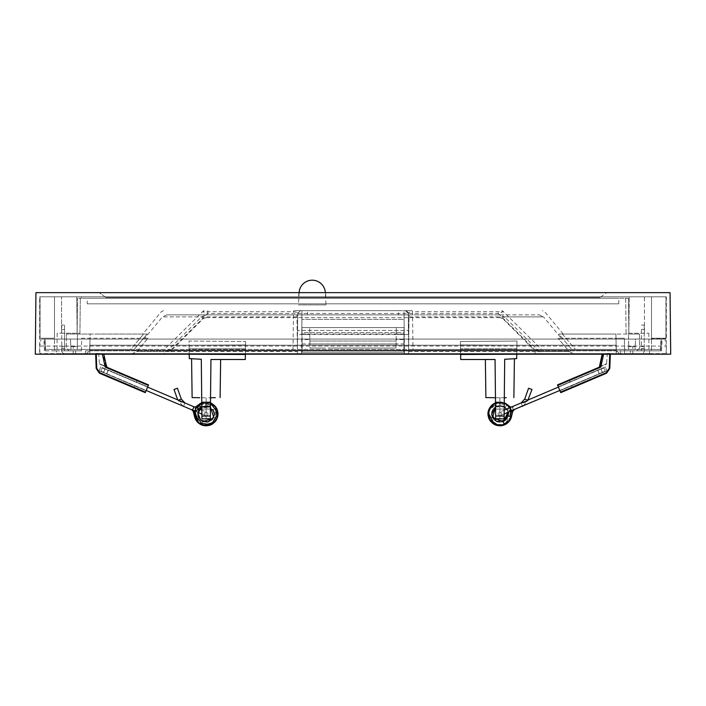 <?xml version="1.0" encoding="UTF-8"?>
<svg xmlns="http://www.w3.org/2000/svg" width="706" height="706" viewBox="0 0 706 706"><rect width="100%" height="100%" fill="white"/><g stroke="black" fill="none" stroke-linecap="round" stroke-linejoin="round"><path stroke-width="0.53" stroke-dasharray="3.53 2.65" d="M665.943 338.801L666.076 296.829L666.049 338.236L651.523 338.236L651.523 296.829L651.523 338.236L665.943 338.236L665.917 296.829L665.943 338.801L651.523 338.801L651.523 296.829L665.917 296.829L40.083 296.829L40.057 338.236L54.477 338.236L40.057 338.236L40.083 296.829L54.477 296.829L39.651 296.829L39.651 354.183L666.349 354.183L39.651 354.183M666.049 338.801L651.523 338.801L651.523 296.829L651.523 350.829L651.523 296.829L666.076 296.829L624.642 296.829L624.642 298.232L81.358 298.232L628.49 298.232L625.692 298.232L626.063 333.206L648.823 333.206L626.063 333.206L625.692 298.232L628.49 298.232L624.642 298.232L624.642 296.829L665.917 296.829L40.083 296.829L54.477 296.829L54.477 338.236L54.477 296.829L54.477 338.236L39.951 338.236L39.924 296.829L39.951 338.236L54.477 338.236L54.477 296.829L54.477 350.829L54.477 296.829L81.358 296.829L81.358 298.232L77.51 298.232L81.358 298.232L81.358 296.829L624.642 296.829L39.651 296.829M670.7 354.183L35.3 354.183M666.349 296.829L666.349 354.183M644.446 296.829L629.24 296.829L644.446 296.829L644.446 333.206L644.446 296.829M77.139 333.206L61.554 333.206L61.554 296.829L76.76 296.829L61.554 296.829L61.554 333.206L77.139 333.206L76.76 296.829L77.139 333.206L79.937 333.206L80.307 298.232L79.937 333.206L57.177 333.206L57.027 350.829L54.477 350.829L57.027 350.829L57.177 333.206L77.139 333.206L77.51 298.232L77.139 333.206M106.165 298.232L599.835 298.232L106.165 298.232L106.103 297.579L599.897 297.579L606.754 292.637L99.246 292.637L606.754 292.637M599.835 298.232L599.897 297.579L106.103 297.579L99.246 292.637L106.103 297.579M35.944 292.637L670.056 292.637M312.228 292.637L325.598 292.637L312.228 292.637M312.228 296.829L325.819 296.829L312.228 296.829M648.823 333.206L648.973 350.829L651.523 350.829L648.973 350.829L648.823 333.206M628.861 333.206L629.24 296.829L628.861 333.206L628.49 298.232L628.861 333.206M599.076 367.252L599.994 366.864C608.669 363.184 608.669 363.184 599.994 366.864L599.059 367.261L599.297 367.764L600.806 367.102L599.059 367.261L600.232 366.414L602.668 354.209L602.2 354.147A0.556 0.556 0 0 1 602.721 353.715A0.556 0.556 0 0 0 602.2 354.147L601.644 356.671M602.192 354.183L603.612 354.227L602.2 354.147A0.556 0.556 0 0 1 602.721 353.715L603.586 353.671L602.721 353.715A0.556 0.556 0 0 0 602.2 354.147L607.239 354.015L602.668 354.209L599.994 366.864M563.679 382.281L557.475 384.911L558.296 386.844L569.883 381.928L558.296 386.844L559.937 390.709L606.939 370.756L559.937 390.709L571.525 385.785L559.937 390.709L558.296 386.844L605.298 366.891L606.939 370.756L605.298 366.891L558.296 386.844L557.475 384.911L560.758 392.642L559.937 390.709L560.758 392.642L606.225 373.342A1.403 1.403 0 0 0 606.825 372.847L609.578 368.85A1.403 1.403 0 0 0 609.825 368.108L610.319 353.962A0.556 0.556 0 0 0 609.737 353.379L609.763 353.944L609.737 353.379A0.556 0.556 -92.6 0 1 610.319 353.962L610.311 354.183M606.825 372.847L606.366 372.53L609.11 368.532A0.838 0.838 0 0 0 609.26 368.082L609.763 353.944L603.612 354.227L600.806 367.102M603.612 354.227L603.586 353.671L609.737 353.379L603.586 353.671L603.612 354.183M601.459 363.969L600.1 363.661L599.659 365.77M504.243 402.861L495.524 402.861L504.243 402.861A11.887 11.887 0 0 0 495.524 402.861L504.243 402.861L495.524 402.861L507.826 405.067M510.862 418.49L509.979 407.653L511.215 417.511L504.525 424.862L510.394 419.479M504.799 424.747L511.259 417.378L509.979 407.653L510.641 418.976L501.507 425.7M497.351 425.533L494.306 424.421M489.92 420.405L488.826 418.296M488.049 414.996L488.323 411.157M489.629 407.909L493.167 404.106M503.016 425.383L497.298 425.524M490.635 421.394L495.506 424.968L490.785 421.57M489.496 419.708L488.384 416.937M495.559 406.885L504.208 406.894M506.581 409.101L508.002 412.445M507.579 404.856L511.629 415.71L504.525 424.862L503.104 421.517L492.338 417.246C490.891 409.48 494.121 405.712 502.019 405.95C510.156 407.636 509.908 420.591 501.71 421.967C493.723 424.271 487.899 412.692 494.509 407.653C500.501 401.89 511.056 409.418 507.561 416.955C504.94 424.844 492.1 423.115 491.676 414.81C490.308 406.612 502.478 402.155 506.723 409.303C511.762 415.922 503.069 425.533 495.983 421.191C490.07 415.949 490.291 410.998 496.662 406.329L495.241 402.976L496.662 406.329M508.832 412.092L511.612 407.106L521.69 402.685M499.168 412.242A1.818 1.818 0 0 1 501.56 413.204A1.818 1.818 0 0 1 500.598 415.596A1.818 1.818 0 0 1 498.207 414.634A1.818 1.818 0 0 1 499.168 412.242A1.818 1.818 0 0 1 501.56 413.204A1.818 1.818 0 0 1 500.598 415.596A1.818 1.818 0 0 1 498.207 414.634A1.818 1.818 0 0 1 499.168 412.242A1.818 1.818 0 0 0 498.207 414.634A1.818 1.818 0 0 0 500.598 415.596A1.818 1.818 0 0 0 501.56 413.204A1.818 1.818 0 0 0 499.168 412.242L504.172 410.124M500.598 415.596L504.128 414.095M528.565 388.247L531.989 389.474M528.264 399.896L527.964 400.284L524.69 399.111M521.063 402.958L522.484 406.303L523.234 405.941L513.403 410.16M523.234 405.941L527.964 400.284M559.832 390.453L603.868 371.753A1.818 1.818 0 0 1 601.486 370.791A1.818 1.818 0 0 1 602.447 368.408A1.818 1.818 0 0 1 604.83 369.37A1.818 1.818 0 0 1 603.868 371.753L513.474 410.124A6.019 6.019 0 0 1 507.42 409.33L504.966 407.415L507.199 404.547L504.966 407.415M558.402 387.1L602.447 368.408A1.818 1.818 0 0 0 601.486 370.791A1.818 1.818 0 0 0 603.868 371.753A1.818 1.818 0 0 0 604.83 369.37A1.818 1.818 0 0 0 602.447 368.408L512.697 406.506L514.118 409.851L522.484 406.294M504.675 407.203A8.251 8.251 0 0 0 496.662 406.321M488.022 413.134L488.976 409.198M491.041 405.976L494.174 403.497M505.452 403.417L508.62 405.862M502.646 425.48L510.87 418.446L509.988 407.653L511.02 418.076L503.413 425.277M501.781 425.656L495.921 425.127M494.147 424.332L489.752 420.132M488.887 418.446L488.04 412.878M488.411 410.804L491.111 405.897M492.814 404.361L505.628 403.514M504.058 425.047L499.557 425.806M496.08 425.18L492.435 423.185M489.902 420.379L488.173 415.975M488.031 413.072L489.143 408.827M491.2 405.8L495.427 402.897M505.575 403.488L508.841 406.1M501.816 425.647L494.562 424.553M493.732 424.094L488.031 413.072L495.241 402.976C489.037 406.303 486.884 411.36 488.773 418.146C493.247 430.731 512.671 426.018 511.771 414.157C513.624 402.438 493.097 396.348 488.534 410.398C483.416 422.691 503.863 432.61 510.429 419.399C517.639 408.209 499.283 394.813 490.476 406.647C481.386 416.381 497.077 432.822 507.852 422.744C518.513 414.784 505.999 395.819 493.609 403.823C488.393 407.644 486.858 412.613 489.011 418.711L492.338 417.246L489.011 418.711L489.602 419.885M494.597 397.743L495.462 397.752L495.065 359.504L460.718 359.504L460.4 341.527L460.533 348.87L460.4 341.527L516.995 341.033L460.4 341.527L516.995 341.033L516.766 354.183M506.237 397.725L499.883 397.831L499.883 402.032L499.883 397.831L495.462 397.752L504.305 397.752L504.208 406.303L504.702 359.248L504.075 418.887L495.683 418.737L504.075 418.887L504.181 409.101L499.883 409.021L504.181 409.101L504.208 406.303L504.093 417.387M499.883 406.224L499.883 402.032L499.883 409.021L495.586 409.101L495.506 401.952L495.586 409.101L504.181 409.101L499.883 409.021L499.883 406.224L504.208 406.303L495.559 406.303L499.883 406.224M495.603 411.166L495.065 359.504L485.357 359.504L495.065 359.504L495.471 397.805M499.883 418.817L499.883 409.021L499.883 418.817M490.705 397.672L485.887 397.584M495.586 409.101L499.883 409.021L495.586 409.101M495.683 418.737L495.674 417.308M495.665 417.025L495.656 415.887M460.621 354.183L460.4 341.527L516.995 341.033L516.686 358.622L504.702 359.248C516.854 358.613 516.854 358.613 504.702 359.248L504.305 397.752M460.533 348.87L460.63 354.756L460.462 344.943L460.533 348.87L516.854 348.87L460.533 348.87L516.854 348.87L516.995 341.033L516.854 348.87L460.533 348.87M460.462 344.943L516.916 345.234L516.757 354.465L516.916 345.234L460.462 344.943M460.63 354.756L516.757 354.465L460.63 354.756M106.006 366.864C97.331 363.184 97.331 363.184 106.006 366.864L106.95 367.27L106.703 367.764L105.194 367.102L106.941 367.261L105.768 366.414L106.553 366.829L104.347 356.618M103.808 354.183L103.8 354.147A0.556 0.556 0 0 0 103.279 353.715A0.556 0.556 0 0 1 103.8 354.147L102.388 354.227L103.8 354.147A0.556 0.556 0 0 0 103.279 353.715L102.414 353.671L103.279 353.715A0.556 0.556 0 0 1 103.8 354.147L103.332 354.209L103.8 354.147A0.556 0.556 0 0 0 103.279 353.715A0.556 0.556 0 0 1 103.8 354.147L105.9 363.661L104.541 363.969L102.388 354.227L96.237 353.944L96.263 353.379L96.237 353.944L101.452 354.183M95.689 354.183L96.175 368.108A1.403 1.403 0 0 0 96.422 368.85L99.175 372.847A1.403 1.403 0 0 0 99.775 373.342L145.242 392.642L133.655 387.718L145.242 392.642L146.063 390.709L134.475 385.785L146.063 390.709L145.242 392.642L148.525 384.911L136.938 379.996L145.118 383.464M96.263 353.379L102.414 353.671L96.263 353.379A0.556 0.556 92.6 0 0 96.219 353.379A0.556 0.556 0 0 1 96.263 353.379A0.556 0.556 92.6 0 0 95.681 353.962A0.556 0.556 0 0 1 96.219 353.379A0.556 0.556 92.6 0 0 95.681 353.962L96.237 353.944L95.681 353.962M105.194 367.102L104.541 363.969M99.061 370.756L146.063 390.709L147.704 386.844L146.063 390.709L99.061 370.756L100.702 366.891L147.704 386.844L148.525 384.911L147.704 386.844L100.702 366.891L99.061 370.756M105.768 366.414L103.332 354.209L98.761 354.015L103.332 354.209L105.768 366.414L99.096 363.581L105.768 366.414M203.24 425.453L203.769 425.577M206.064 425.806L211.429 424.553L215.745 420.9M215.233 421.544L217.148 418.358M194.547 411.183L195.58 419.426L201.766 424.986L210.635 424.915L216.989 418.711L213.662 417.246L216.989 418.711C213.944 424.412 209.25 426.627 202.913 425.365C188.67 421.659 194.124 399.658 207.185 402.076C221.869 403.135 220.501 425.771 207.211 425.753C192.579 427.377 189.826 404.882 202.887 402.473C216.98 398.228 223.784 419.858 211.368 424.58C198.059 430.916 188.343 411.889 198.077 405.156C206.028 396.331 222.822 407.071 216.866 419.002C213.291 425.056 208.164 427.006 201.475 424.862L202.896 421.517L201.475 424.862L209.779 425.224L216.565 419.593M213 418.464L214.306 412.913M214.174 412.145L209.347 406.329L201.792 406.885A8.251 8.251 0 0 1 209.338 406.321M201.281 407.23L200.822 407.591M198.148 411.783L198.015 412.33M202.031 421.085L202.534 421.358M212.144 419.558L212.524 419.117M214.333 414.713L214.368 414.14M213.124 409.551L201.792 406.894L210.441 406.885L201.792 406.894M202.71 421.438A8.251 8.251 0 0 1 198.677 417.484M198.104 415.896L194.574 416.769L198.104 415.896L197.106 411.872L194.388 407.106L184.31 402.685C182.422 402.852 180.357 402.041 178.133 400.249L177.736 399.896L178.371 400.161M184.937 402.958L183.516 406.303L182.766 405.941L197.106 411.872M206.832 412.242A1.818 1.818 0 0 0 204.44 413.204A1.818 1.818 0 0 0 205.402 415.596A1.818 1.818 0 0 0 207.793 414.634A1.818 1.818 0 0 0 206.832 412.242A1.818 1.818 0 0 0 204.44 413.204A1.818 1.818 0 0 0 205.402 415.596A1.818 1.818 0 0 0 207.793 414.634A1.818 1.818 0 0 0 206.832 412.242A1.818 1.818 0 0 1 207.793 414.634A1.818 1.818 0 0 1 205.402 415.596A1.818 1.818 0 0 1 204.44 413.204A1.818 1.818 0 0 1 206.832 412.242L201.828 410.124M205.402 415.596L201.872 414.095M174.011 389.474L177.435 388.247M182.766 405.941L178.036 400.284M197.998 412.445L196.956 412.004M199.419 409.101L193.947 406.78L192.526 410.124L102.132 371.753A1.818 1.818 0 0 0 104.514 370.791A1.818 1.818 0 0 0 103.553 368.408A1.818 1.818 0 0 0 101.17 369.37A1.818 1.818 0 0 0 102.132 371.753L146.168 390.453M183.516 406.303L191.882 409.851L193.303 406.506L184.31 402.685M147.598 387.1L103.553 368.408A1.818 1.818 0 0 1 104.514 370.791A1.818 1.818 0 0 1 102.132 371.753A1.818 1.818 0 0 1 101.17 369.37A1.818 1.818 0 0 1 103.553 368.408L147.598 387.1M209.338 406.329L210.759 402.976L209.338 406.329L210.441 406.885M199.216 404.238L210.476 402.861L201.757 402.861A11.887 11.887 0 0 1 210.476 402.861L197.848 405.385M217.933 415.216L217.174 409.559M216.389 407.927L212.065 403.62M196.595 406.788L194.318 412.445M194.229 414.281L195.906 419.999M197.398 422.003L201.784 424.986M203.619 425.541L209.532 425.303M211.906 424.306L215.789 420.829M216.76 419.232L217.986 413.195M217.633 410.963L215.154 406.188M196.603 406.797L194.697 410.601M210.494 401.952L201.739 401.952L201.695 397.752L201.819 409.101L201.739 401.952L210.494 401.952L210.441 406.303L206.117 406.224L210.441 406.303L210.414 409.101L206.117 409.021L206.117 397.831L210.538 397.752L206.117 397.831L206.117 409.021L201.819 409.101L210.414 409.101L210.476 402.861L200.883 403.25L194.706 410.601L198.801 404.556L201.034 407.415M189.234 354.183L189.005 341.033L245.6 341.527L189.005 341.033L189.314 358.622L201.298 359.248C189.146 358.613 189.146 358.613 201.298 359.248L201.89 416.116L210.344 415.975L210.935 359.504L220.643 359.504L210.935 359.504L210.538 397.752L210.935 359.504L245.282 359.504L245.6 341.527L245.37 354.756L245.6 341.527L189.005 341.033L189.146 348.87L245.467 348.87L189.146 348.87L189.005 341.033L245.6 341.527L245.379 354.183M206.117 418.817L210.317 418.737L206.117 418.817L206.117 409.021L201.819 409.101L201.898 416.955L201.819 409.101L206.117 409.021L206.117 418.817M210.414 409.101L210.397 411.166L210.414 409.101L206.117 409.021L210.414 409.101M210.335 417.158L210.344 415.975M210.317 418.737L210.397 411.166M215.295 397.672L211.403 397.743M201.695 397.752L206.117 397.831L201.695 397.752L201.298 359.248L201.695 397.752M199.763 397.725L192.12 397.584M201.907 417.387L201.89 416.116M210.335 417.025L210.344 415.887M245.467 348.87L189.146 348.87L245.467 348.87M245.538 344.943L189.084 345.234L189.243 354.465L189.084 345.234L245.538 344.943M245.37 354.756L189.243 354.465L245.37 354.756M644.251 325.087L641.454 325.087L644.251 325.087L644.251 346.558L644.251 325.087M641.454 329.455L641.454 346.558L641.454 329.455L644.251 329.455L641.454 329.455M641.454 348.402L641.454 350.829L641.454 348.402L644.251 348.402L644.251 346.558L644.251 348.402L641.454 348.402M630.458 350.829L616.285 350.82L619.63 353.627L630.458 353.627L64.546 353.627A2.798 2.798 0 0 1 61.749 350.829A2.798 2.798 0 0 0 64.546 353.627L86.37 353.627L89.715 350.82L616.276 350.829L616.267 345.234L616.267 350.829L89.733 350.829L89.733 345.234L89.733 350.829L89.733 345.234L616.267 345.234L89.733 345.234L616.267 345.234L89.733 345.234L89.733 350.273L616.267 350.273L616.267 345.234L616.267 350.273L89.733 350.273L616.267 350.273L89.733 350.273L89.715 350.82L85.435 350.829L89.715 350.82L86.37 353.627L619.63 353.627L616.285 350.82L641.454 350.829L630.458 350.829L630.458 353.627L641.454 353.627A2.798 2.798 0 0 0 644.251 350.829A2.798 2.798 0 0 1 641.454 353.627L630.458 353.627L630.458 350.829M61.749 329.455L61.749 346.558L61.749 325.087L64.546 325.087L61.749 325.087L61.749 329.455L64.546 329.455L64.546 346.558L64.546 325.087L64.546 329.455L61.749 329.455M75.542 350.829L64.546 350.829L64.546 346.558L64.546 350.829L75.542 350.829L75.542 353.627L75.542 350.829M61.749 350.829L61.749 346.558L61.749 348.402L64.546 348.402L61.749 348.402L61.749 350.829M644.251 350.829L644.251 348.402L644.251 350.829M616.285 350.82L616.267 350.273L616.285 350.82M169.158 349.117L170.984 350.864L170.976 353.627L542.914 353.627L535.024 353.627L535.016 350.864L539.26 351.606A5.595 4.748 90 0 0 542.914 353.627L616.259 353.627L615.994 338.236L624.386 338.236L624.607 350.829L624.386 338.236L558.049 338.236L615.994 338.236L616.259 353.627L624.545 353.627L624.501 350.829L632.788 350.829L624.501 350.829L624.545 353.627L573.634 353.627L569.274 351.606L558.049 338.236L569.274 351.606L573.634 353.627L408.536 353.627L409.074 314.876L296.926 314.876L297.464 353.627L132.366 353.627L136.726 351.606L147.951 338.236L136.726 351.606L132.366 353.627L163.086 353.627A5.595 4.748 -90 0 0 166.74 351.606L201.492 316.897L205.905 314.876L166.775 314.876L296.926 314.876L297.464 353.627L301.603 353.627L301.789 332.641L404.211 332.641L404.397 353.627L301.603 353.627L301.974 310.684L301.789 332.641L404.211 332.641L404.026 310.684L405.482 310.684L408.28 313.455L408.43 330.408L297.57 330.408L408.43 330.408L408.465 334.494L297.535 334.494L297.402 349.426L297.72 313.455L297.535 334.494M635.179 346.628L635.029 349.435L616.188 349.426L635.029 349.435L635.179 346.628L632.744 346.628L632.779 349.426L632.744 346.628L635.179 346.628L635.577 339.074L639.565 339.074L639.724 348.032L636.971 350.829L639.724 348.032L639.565 339.074L661.328 339.074L660.728 350.829L649.564 350.829L661.54 350.829L660.728 350.829L661.328 339.074L662.157 339.074L635.577 339.074L635.029 349.435L660.463 349.426L660.992 339.074L45.008 339.074L45.537 349.426L660.463 349.426L45.537 349.426L89.812 349.426L70.971 349.435L70.423 339.074L70.971 349.435L45.537 349.426L45.008 339.074L70.423 339.074L70.971 349.435L70.821 346.628L73.256 346.628L73.221 349.426L73.256 346.628L70.821 346.628L70.423 339.074L45.008 339.074L660.992 339.074L660.463 349.426L635.029 349.435L635.577 339.074L660.992 339.074L635.577 339.074L635.179 346.628L628.728 346.628L628.508 334.044L615.923 334.044L628.508 334.044L628.728 346.628L628.508 334.044L628.728 346.628L635.179 346.628M628.596 346.628L628.631 349.426L628.596 346.628L632.744 346.628L628.596 346.628M292.999 349.426L293.511 311.69A2.798 0.865 -90 0 1 294.173 310.684L411.827 310.684A2.798 0.865 90 0 1 412.489 311.69C409.604 312.061 408.2 312.643 408.28 313.455A2.798 2.798 0 0 0 405.482 310.684L411.827 310.684L405.482 310.684C406.515 310.428 407.45 311.355 408.28 313.455L408.597 349.426L130.636 349.426L134.211 349.435L147.192 334.044L134.211 349.426L164.41 349.426L202.631 311.69L207.846 313.438L171.461 349.426L534.539 349.426L498.154 313.438L503.369 311.69L541.59 349.426L534.539 349.426M171.461 349.426L164.41 349.426M143.618 334.044L94.56 334.044L143.618 334.044L130.636 349.426L89.812 349.426L90.077 334.044L77.492 334.044L77.272 346.628L77.492 334.044L66.523 334.044L66.435 339.074L70.423 339.074L44.672 339.074L45.272 350.829L44.672 339.074L43.843 339.074L66.435 339.074L66.276 348.032L69.029 350.829L81.499 350.829L56.436 350.829L56.436 353.627L89.741 353.627L56.436 353.627L56.436 350.829L69.029 350.829L66.276 348.032L66.523 334.044L77.492 334.044L77.272 346.628L77.492 334.044L94.56 334.044L90.077 334.044L89.812 349.426L130.636 349.426L143.618 334.044M77.404 346.628L77.369 349.426L77.404 346.628L70.821 346.628L77.404 346.628M628.508 334.044L639.477 334.044L639.565 339.074L639.477 334.044L628.508 334.044M81.499 350.829L81.614 338.236L147.951 338.236L81.614 338.236L81.499 350.829M132.366 353.627L89.741 353.627L90.006 338.236L89.741 353.627L132.366 353.627M296.952 316.897L162.468 316.897L201.492 316.897L203.196 318.653L170.984 350.864L166.74 351.606L136.726 351.606L297.438 351.606M170.976 353.627L163.086 353.627M147.951 338.236L144.756 338.236L147.951 338.236M45.272 350.829L56.436 350.829L45.272 350.829M147.192 334.044L142.78 334.044L147.192 334.044M501.675 310.684A2.798 2.197 90 0 1 503.369 311.69L412.489 311.69L413.001 349.426L408.597 349.426L408.465 334.494M408.28 313.455L408.597 349.346M204.325 310.684A2.798 2.197 -90 0 0 202.631 311.69L293.511 311.69C296.396 312.061 297.8 312.643 297.72 313.455L300.518 310.684A2.798 2.798 0 0 0 297.72 313.455L297.411 349.276M297.72 313.455L300.518 310.684L294.173 310.684L398.466 310.684L398.466 314.876L398.466 310.684L404.026 310.684L404.061 314.876L307.534 314.876L307.534 310.684L307.534 314.876L301.939 314.876L404.061 314.876L404.097 319.35L301.903 319.35L404.097 319.35L404.397 353.627L408.536 353.627L409.074 314.876L539.225 314.876L500.095 314.876L504.508 316.897L502.804 318.653L535.016 350.864L536.842 349.117L504.508 316.897L543.532 316.897L561.244 338.236M413.001 349.426L616.188 349.426L615.923 334.044L611.44 334.044L615.923 334.044L616.188 349.426L541.59 349.426M558.808 334.044L611.44 334.044L558.808 334.044L563.22 334.044L558.808 334.044L571.789 349.435L558.808 334.044M624.545 353.627L649.564 353.627L624.545 353.627M636.971 350.829L649.564 350.829L649.564 353.627L649.564 350.829L636.971 350.829M408.562 351.606L569.274 351.606L539.26 351.606L536.842 349.117M500.095 317.638L205.905 317.638L205.905 314.876L500.095 314.876L500.095 317.638L502.804 318.653M665.299 353.627L39.907 353.627L665.299 353.627M40.569 346.072L666.226 346.072L40.569 346.072M41.848 339.074L664.955 339.074L41.848 339.074M302.044 339.533L302.159 352.232L301.939 327.61L404.061 327.61L309.678 327.61L309.846 339.533L302.044 339.533L302 334.326L309.775 334.326L302 334.326L301.939 327.61L309.678 327.61L309.969 348.032L396.031 348.032L327.866 348.032M403.956 339.533L403.841 352.232L302.159 352.232L403.841 352.232L404.061 327.61L403.956 339.533L396.154 339.533L396.225 334.326L404 334.326L396.225 334.326L396.322 327.61L396.031 348.032L396.128 341.033L309.872 341.033L309.969 348.032L324.972 348.032L309.969 348.032M309.846 339.533L309.872 341.033L396.128 341.033L396.154 339.533M87.209 303.827L618.791 303.827L87.209 303.827L87.209 298.232L618.791 298.232L87.209 298.232M325.987 304.895L298.479 304.895L325.987 304.895L325.342 292.637L299.123 292.637L325.342 292.637M299.123 292.637L298.479 304.895M602.721 353.715A0.556 0.556 0 0 0 602.2 354.147A0.556 0.556 0 0 1 602.721 353.715A0.556 0.556 0 0 0 602.2 354.147M609.11 368.532L609.578 368.85A1.403 1.403 0 0 0 609.825 368.108L609.26 368.082M606.366 372.53A0.838 0.838 0 0 1 606.004 372.821L606.225 373.342M606.004 372.821L560.538 392.121M557.696 385.432L599.297 367.764M604.548 354.183L609.755 354.183M609.737 353.379A0.556 0.556 -92.6 0 1 610.319 353.962M600.232 366.414L606.904 363.581L600.232 366.414M602.668 354.209L603.145 353.688L602.668 354.209M511.426 416.769L507.896 415.896M504.569 413.91L504.146 412.781M509.432 410.654L512.732 411.474M599.306 373.695L597.885 370.341L599.306 373.695M603.868 371.753A1.818 1.818 0 0 0 604.83 369.37A1.818 1.818 0 0 0 602.447 368.408A1.818 1.818 0 0 0 601.486 370.791A1.818 1.818 0 0 0 603.868 371.753M599.226 373.721L597.805 370.376L599.226 373.721M513.474 410.124L512.053 406.78L513.474 410.124M499.883 402.032L495.506 401.952L499.883 402.032M495.656 415.975L504.11 416.116M96.245 354.183L96.74 368.082L96.175 368.108M96.74 368.082A0.838 0.838 0 0 0 96.89 368.532L99.634 372.53A0.838 0.838 0 0 0 99.996 372.821L145.462 392.121M96.422 368.85L96.89 368.532M106.703 367.764L148.304 385.432M99.775 373.342L99.996 372.821M99.634 372.53L99.175 372.847M103.332 354.209L102.855 353.688L103.332 354.209M103.279 353.715A0.556 0.556 0 0 1 103.8 354.147M193.267 411.474L195.341 410.963M201.863 413.019L201.431 413.91M193.303 406.506L194.388 407.106M181.31 399.111L178.133 400.249M196.568 410.654L194.556 411.157L199.18 404.264L207.185 402.076L212.109 403.655M106.694 373.695L108.115 370.341L106.694 373.695M102.132 371.753A1.818 1.818 0 0 1 101.17 369.37A1.818 1.818 0 0 1 103.553 368.408A1.818 1.818 0 0 1 104.514 370.791A1.818 1.818 0 0 1 102.132 371.753M106.774 373.721L108.194 370.376L106.774 373.721M198.58 409.33L196.347 406.462M206.117 406.224L201.792 406.303L206.117 406.224M644.251 346.558L641.454 346.558L644.251 346.558M620.565 353.627L620.565 350.829L620.565 353.627M61.749 346.558L64.546 346.558L61.749 346.558M85.435 353.627L85.435 350.829L85.435 353.627M207.846 310.684L207.846 313.438L498.154 313.438L498.154 310.684M73.212 350.829L73.177 353.627L73.212 350.829M170.984 350.864L535.016 350.864M301.771 334.009L404.229 334.009M562.382 334.044L575.364 349.426L562.382 334.044M632.788 350.829L632.823 353.627L632.788 350.829M409.048 316.897L543.532 316.897L539.225 314.876M203.196 318.653L205.905 317.638M396.092 343.981L309.908 343.981M302.08 343.954L403.92 343.954M298.867 292.637L298.647 296.829M325.598 292.637L325.819 296.829M572.345 387.718L571.525 385.785M599.694 365.531L599.456 366.679M569.883 381.928L569.062 379.996M607.769 353.477L607.239 354.015L606.56 364.075M501.075 425.753L510.641 418.967L509.988 407.653L511.673 415.393L508.126 422.479L504.525 424.862L498.63 425.736M495.435 424.941L492.214 423M489.426 419.567L488.278 416.496M491.552 405.438L494.527 403.302M506.061 403.761L508.876 406.153M499.16 425.789L496.406 425.286L489.505 419.708L488.411 410.777M489.214 408.686L494.368 403.391L506.458 404.008M494.791 403.179L500.024 402.032L505.867 403.647M505.999 403.726L508.77 406.021M509.979 407.653L511.453 411.183L505.311 424.5M502.972 425.4L496.759 425.391M489.646 419.964L489.011 418.711M490.449 421.155L498.86 425.762M499.213 425.789L503.087 425.365L510.129 419.955L511.453 411.183L506.829 404.273L498.815 402.076L488.402 410.83M488.314 411.192L488.014 414.51L491.305 422.144L498.789 425.753L500.51 425.789M500.783 425.771L508.046 422.559L511.673 415.49L509.458 406.868M507.296 404.635L503.113 402.473L495.206 402.985M492.506 404.6L490.193 407.035M488.587 410.23L488.075 412.56M511.612 407.106L512.697 406.506M496.636 418.755L504.075 418.887M133.655 387.718L134.475 385.785M136.117 381.928L136.938 379.996M98.231 353.477L98.761 354.015L99.44 364.075M105.909 363.678L106.306 365.531M217.236 418.137L217.43 410.265L212.674 404L204.581 402.129L197.23 406.021L194.662 410.742M194.512 411.342L197.874 422.479L200.751 424.535M200.813 424.562L209.92 425.188M210.079 425.127L214.915 421.914M215.215 421.57L215.78 407M214.889 405.897L200.636 403.364M200.372 403.514L194.335 415.534M194.635 417.008L197.768 422.382M198.863 423.335L204.881 425.744M206.443 425.806L212.55 423.918L217.58 417.078M217.713 416.558L217.589 410.795M216.936 408.995L212.532 403.911L217.077 409.321M211.544 403.347L205.975 402.032L194.556 411.148M201.669 424.941L198.148 422.744L194.318 415.357L196.268 407.265L203.628 402.296L212.391 403.823L217.474 410.407L216.989 418.711L211.191 424.668L202.913 425.365L196.347 420.697L194.274 412.913M217.563 410.698L217.563 417.14M217.404 417.67L213.309 423.379M208.544 425.55L206.743 425.789M202.357 425.197L199.419 423.741M194.238 413.592L200.133 403.647M201.757 402.861L202.887 402.473L214.924 405.932M216.451 408.042L217.96 412.878M203.354 425.48L209.576 425.294M216.283 420.088L217.986 413.284M217.872 412.127L215.524 406.647L207.855 402.155L199.216 404.238L194.556 411.139L195.571 419.399M196.047 420.238L198.554 423.088M199.26 423.635L201.36 424.818M202.093 425.109L207.758 425.692M209.77 425.233L213.177 423.476M215.992 420.538L217.624 416.911M217.96 412.931L217.06 409.277M214.977 421.835L216.46 419.779M215.489 406.612L210.759 402.976M209.364 418.755L201.925 418.887M563.22 334.044L544.661 311.69L542.508 310.684M166.775 314.876L162.468 316.897L144.756 338.236M44.46 350.829L43.843 339.074M163.492 310.684L161.339 311.69L142.78 334.044M661.54 350.829L662.157 339.074M666.093 353.627L666.226 346.072L664.955 339.074M39.907 353.627L39.774 346.072L41.045 339.074M618.791 303.827L618.791 298.232"/><path stroke-width="1.06" d="M35.3 354.183L670.7 354.183L670.056 292.637L35.944 292.637L35.3 354.183M610.311 354.183L609.825 368.108A1.403 1.403 0 0 1 609.578 368.85L606.825 372.847A1.403 1.403 0 0 1 606.225 373.342L560.758 392.642L557.475 384.911L599.12 367.235L563.679 382.281M601.644 356.671L600.091 363.678L601.459 363.969L603.612 354.227L602.2 354.147L599.694 365.531M599.659 365.77L599.297 367.764L600.806 367.102L601.459 363.969M599.456 366.679L600.1 363.661L599.429 366.829L600.806 367.102M488.075 412.56L494.632 424.58L504.525 424.862L495.356 424.915L488.879 418.429L488.949 409.259L495.524 402.861A11.887 11.887 0 0 0 495.241 402.976M504.172 410.124L521.69 402.685C523.578 402.852 525.643 402.041 527.867 400.249L531.989 389.474L528.565 388.247L524.69 399.111L521.063 402.95L512.053 406.78A2.374 2.374 0 0 1 509.653 406.462L507.199 404.547A11.887 11.887 0 0 0 504.243 402.861L509.979 407.653L506.458 404.008M508.832 412.092L507.896 415.896A8.251 8.251 0 0 1 503.104 421.517L492.55 417.705L495.559 406.885L491.65 414.457L496.521 421.456L504.975 420.414L508.002 412.445L503.104 421.517L504.525 424.862L495.365 424.915L488.887 418.42L488.949 409.259L495.524 402.861L493.167 404.106M505.452 403.417L509.988 407.653L507.826 405.067M501.507 425.7L497.351 425.533M494.306 424.421L489.92 420.405M488.826 418.296L488.049 414.996M488.323 411.157L489.629 407.909M504.799 424.747L503.016 425.383M497.298 425.524L496.759 425.391M490.785 421.57L489.496 419.708M504.208 406.885L506.581 409.101M508.002 412.445L504.975 420.414L496.512 421.456L491.65 414.457L495.559 406.885M504.058 425.047L504.525 424.862A11.887 11.887 0 0 0 511.426 416.769L512.732 411.474L510.659 410.963L504.128 414.095M559.832 390.453L510.659 410.963M528.264 399.896L558.402 387.1M488.384 416.937L488.022 413.134M488.976 409.198L491.041 405.976M494.174 403.497L495.427 402.897M503.413 425.277L501.781 425.656M495.921 425.127L494.147 424.332M489.752 420.132L488.887 418.446M488.04 412.878L488.411 410.804M491.111 405.897L492.814 404.361M505.628 403.514L507.579 404.856M499.557 425.806L496.08 425.18M492.435 423.185L489.902 420.379M488.173 415.975L488.031 413.072M489.143 408.827L491.2 405.8M508.876 406.153L509.988 407.653L508.77 406.021L504.243 402.861L505.575 403.488M502.646 425.48L501.816 425.647M494.562 424.553L493.732 424.094M499.883 418.817L495.683 418.737L499.883 418.817M495.506 401.952L495.462 397.752L495.506 401.952M460.621 354.183L460.718 359.504L495.065 359.504L495.683 418.737M485.357 359.504L485.887 397.584L494.597 397.743L490.22 397.663M494.597 397.743L495.462 397.752M504.305 397.752L506.237 397.725M504.093 417.387L504.075 418.887L504.11 416.116L495.656 415.975M495.656 415.887L495.603 411.166M516.766 354.183L516.686 358.622L504.702 359.248C516.854 358.613 516.854 358.613 504.702 359.248L504.11 416.116M106.924 367.252L148.525 384.911L106.941 367.261L106.703 367.764L105.194 367.102L106.924 367.252L105.9 363.661L106.95 367.27M104.347 356.618L105.909 363.678L103.8 354.147L102.388 354.227L105.194 367.102M145.118 383.464L148.525 384.911L145.242 392.642L99.775 373.342A1.403 1.403 0 0 1 99.175 372.847L96.422 368.85A1.403 1.403 0 0 1 96.175 368.108L95.689 354.183M194.274 412.913L194.547 411.157L193.267 411.474L194.574 416.769A11.887 11.887 0 0 0 201.475 424.862L203.24 425.453M203.769 425.577L206.064 425.806M209.576 425.294L215.233 421.544M217.148 418.358L217.554 417.149M202.71 421.438A8.251 8.251 0 0 0 202.896 421.517L213 418.464M214.306 412.913L214.174 412.145M192.597 410.16L192.526 410.124A6.019 6.019 0 0 0 198.58 409.33L201.034 407.415A8.251 8.251 0 0 1 201.792 406.885L201.281 407.23M200.822 407.591L198.148 411.783M198.015 412.33L198.518 417.149M198.713 417.564L202.031 421.085M202.534 421.358L207.458 422.064M207.82 421.994L212.144 419.558M212.524 419.117L214.333 414.713M214.368 414.14L213.124 409.551M201.792 406.894L210.441 406.885L213.662 417.246L207.908 421.976L200.698 420.132L197.892 413.231L201.792 406.894L210.441 406.894L201.792 406.885L210.441 406.885M198.677 417.484A8.251 8.251 0 0 1 198.104 415.896M201.872 414.095L197.998 412.445M177.435 388.247L174.011 389.474L177.736 399.896L147.598 387.1L193.947 406.78L184.937 402.95L181.31 399.111L177.435 388.247M201.828 410.124L199.419 409.101M146.168 390.453L192.526 410.124L193.947 406.78A2.374 2.374 0 0 0 196.347 406.462L198.801 404.547A11.887 11.887 0 0 1 201.757 402.861L198.801 404.556L201.034 407.415M212.065 403.62L210.476 402.861A11.887 11.887 0 0 1 210.759 402.976L210.476 403.655M217.536 417.211L217.933 415.216M217.174 409.559L216.389 407.927M197.848 405.385L196.595 406.788M194.318 412.445L194.229 414.281M195.906 419.999L197.398 422.003M201.784 424.986L203.619 425.541M209.532 425.303L211.906 424.306M215.789 420.829L216.76 419.232M217.986 413.195L217.633 410.963M215.154 406.188L210.476 402.861L217.995 413.442L211.35 424.588L198.474 423.018L194.697 410.601M199.216 404.238L196.603 406.797M214.977 421.835L203.496 425.515L194.229 414.157L194.706 410.601L198.412 422.973L211.218 424.659L217.995 413.672L210.759 402.976M189.234 354.183L189.314 358.622L201.298 359.248C189.146 358.613 189.146 358.613 201.298 359.248L201.925 418.887L210.317 418.737L201.925 418.887L201.907 417.387M210.494 401.952L210.538 397.752L210.476 402.861L216.08 407.433L214.924 405.932M210.397 411.166L210.344 415.887M211.403 397.743L215.295 397.672M191.582 358.736L192.12 397.584L199.763 397.725M245.379 354.183L245.282 359.504L210.935 359.504L210.344 415.975L201.89 416.116M210.317 418.737L210.344 415.975M603.612 354.183L604.548 354.183M609.755 354.183L609.26 368.082L609.825 368.108M609.26 368.082A0.838 0.838 0 0 1 609.11 368.532L606.366 372.53A0.838 0.838 0 0 1 606.004 372.821L560.538 392.121M609.578 368.85L609.11 368.532M599.297 367.764L557.696 385.432M606.225 373.342L606.004 372.821M606.366 372.53L606.825 372.847M507.896 415.896L511.426 416.769M504.146 412.781L504.569 413.91M524.69 399.111L527.867 400.249M99.175 372.847L99.634 372.53L96.89 368.532L96.422 368.85A1.403 1.403 0 0 1 96.175 368.108L96.74 368.082L96.245 354.183M96.89 368.532A0.838 0.838 0 0 1 96.74 368.082M99.634 372.53A0.838 0.838 0 0 0 99.996 372.821L99.775 373.342M99.996 372.821L145.462 392.121M104.541 363.969L105.9 363.661M148.304 385.432L106.703 367.764M101.452 354.183L102.388 354.183M201.431 413.91L201.863 413.019M178.371 400.161L181.31 399.111M196.347 406.462L198.58 409.33M495.435 424.941L504.525 424.862L496.221 425.224L489.708 420.07L488.287 411.307L493.326 404L494.527 403.302M492.214 423L489.426 419.567M488.278 416.496L488.543 410.38M488.64 410.054L491.552 405.438M504.243 402.861L506.061 403.761M501.075 425.753L499.16 425.789M488.411 410.777L489.214 408.686M498.63 425.736L489.134 419.002L488.428 410.724L493.326 404L494.791 403.179M508.77 406.021L509.979 407.653M505.311 424.5L502.972 425.4M490.635 421.394L489.646 419.964M489.602 419.885L490.449 421.155M509.458 406.868L507.296 404.635M495.206 402.985L492.506 404.6M490.193 407.035L488.587 410.23M510.394 419.479L510.862 418.49M522.484 406.303L523.234 405.941M514.118 409.851L512.732 411.474M496.636 418.755L504.075 418.887M513.88 397.584L514.418 358.736M106.306 365.531L106.668 367.014M216.565 419.593L217.236 418.137M194.662 410.742L194.512 411.342M215.78 407L214.889 405.897M194.335 415.534L194.635 417.008M197.768 422.382L198.863 423.335M204.881 425.744L206.443 425.806M217.58 417.078L217.713 416.558M217.589 410.795L216.936 408.995M212.109 403.655L211.544 403.347M217.077 409.321L217.563 410.698M217.563 417.14L217.404 417.67M213.309 423.379L208.544 425.55M206.743 425.789L202.357 425.197M199.419 423.741L194.326 415.49L194.238 413.592M200.133 403.647L201.757 402.861M217.96 412.878L217.995 414.457M191.882 409.851L193.267 411.474M201.669 424.941L203.354 425.48M215.745 420.9L216.283 420.088M217.986 413.284L217.872 412.127M195.571 419.399L196.047 420.238M198.554 423.088L199.26 423.635M201.36 424.818L202.093 425.109M207.758 425.692L209.77 425.233M213.177 423.476L215.992 420.538M217.624 416.911L217.96 412.931M217.06 409.277L216.451 408.042M216.46 419.779L217.227 418.146L215.489 406.612M220.113 397.584L220.643 359.504M209.364 418.755L201.925 418.887M325.342 292.637A13.132 13.132 0 0 0 312.228 280.194A13.132 13.132 0 0 0 299.123 292.637"/></g></svg>
